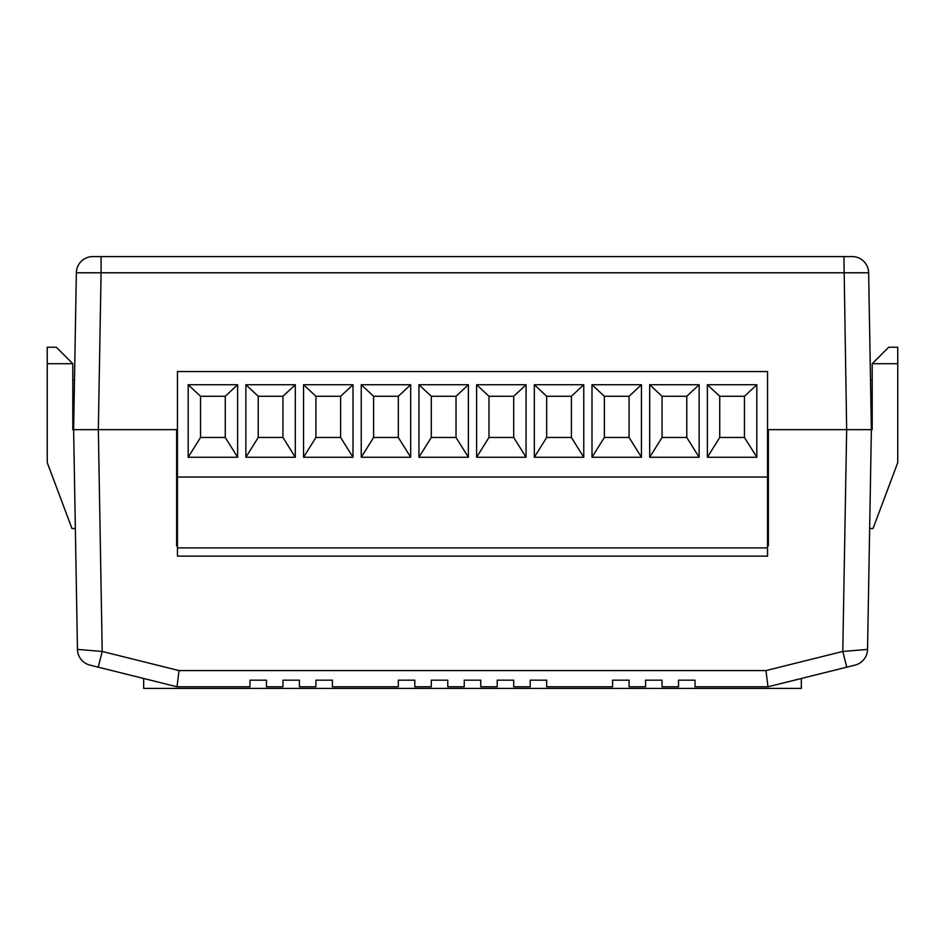 <?xml version="1.0" encoding="UTF-8"?>
<svg xmlns="http://www.w3.org/2000/svg" width="945" height="945" viewBox="0 0 945 945"><rect width="100%" height="100%" fill="white"/><g stroke="black" fill="none" stroke-linecap="round" stroke-linejoin="round"><path stroke-width="1.42" d="M177.459 547.911L177.459 371.539L767.541 371.539L767.541 556.144L177.459 556.144L177.459 547.911L767.541 547.911M177.459 477.036L767.541 477.036M237.62 457.25L237.62 384.733L188.173 384.733L188.173 457.25L237.62 457.25L225.264 437.476L225.264 396.274L200.541 396.274L200.541 437.476L225.264 437.476M295.312 457.25L295.312 384.733L245.865 384.733L245.865 457.25L295.312 457.25L282.945 437.476L282.945 396.274L258.221 396.274L258.221 437.476L282.945 437.476M353.005 457.25L353.005 384.733L303.558 384.733L303.558 457.25L353.005 457.25L340.637 437.476L340.637 396.274L315.913 396.274L315.913 437.476L340.637 437.476M410.685 457.25L410.685 384.733L361.238 384.733L361.238 457.25L410.685 457.25L398.329 437.476L398.329 396.274L373.606 396.274L373.606 437.476L398.329 437.476M468.377 457.25L468.377 384.733L418.93 384.733L418.93 457.25L468.377 457.25L456.022 437.476L456.022 396.274L431.298 396.274L431.298 437.476L456.022 437.476M526.07 457.25L526.07 384.733L476.623 384.733L476.623 457.25L526.07 457.25L513.702 437.476L513.702 396.274L488.978 396.274L488.978 437.476L513.702 437.476M583.762 457.25L583.762 384.733L534.315 384.733L534.315 457.25L583.762 457.25L571.394 437.476L571.394 396.274L546.671 396.274L546.671 437.476L571.394 437.476M641.442 457.25L641.442 384.733L591.995 384.733L591.995 457.25L641.442 457.25L629.086 437.476L629.086 396.274L604.363 396.274L604.363 437.476L629.086 437.476M699.135 457.25L699.135 384.733L649.688 384.733L649.688 457.25L699.135 457.25L686.779 437.476L686.779 396.274L662.055 396.274L662.055 437.476L686.779 437.476M756.827 457.25L756.827 384.733L707.38 384.733L707.38 457.25L756.827 457.25L744.459 437.476L744.459 396.274L719.736 396.274L719.736 437.476L744.459 437.476M188.173 457.25L200.541 437.476M237.62 384.733L225.264 396.274M188.173 384.733L200.541 396.274M245.865 457.25L258.221 437.476M295.312 384.733L282.945 396.274M245.865 384.733L258.221 396.274M303.558 457.25L315.913 437.476M353.005 384.733L340.637 396.274M303.558 384.733L315.913 396.274M361.238 457.25L373.606 437.476M410.685 384.733L398.329 396.274M361.238 384.733L373.606 396.274M418.93 457.25L431.298 437.476M468.377 384.733L456.022 396.274M418.93 384.733L431.298 396.274M476.623 457.25L488.978 437.476M526.07 384.733L513.702 396.274M476.623 384.733L488.978 396.274M534.315 457.25L546.671 437.476M583.762 384.733L571.394 396.274M534.315 384.733L546.671 396.274M591.995 457.25L604.363 437.476M641.442 384.733L629.086 396.274M591.995 384.733L604.363 396.274M649.688 457.25L662.055 437.476M699.135 384.733L686.779 396.274M649.688 384.733L662.055 396.274M707.38 457.25L719.736 437.476M756.827 384.733L744.459 396.274M707.38 384.733L719.736 396.274M768.368 487.336L767.541 487.336M177.459 429.644L73.627 429.644L76.356 272.774A16.478 16.478 0 0 1 92.846 256.579L852.154 256.579A16.478 16.478 0 0 1 868.644 272.774L871.373 429.644L767.541 429.644M872.2 378.555L872.2 380.197L870.51 380.197L868.644 272.774L101.08 272.774L98.339 429.644L102.214 651.459L98.233 667.17L89.952 665.115L177.01 686.779L98.233 667.17M101.08 256.579L101.08 272.774L76.356 272.774M843.92 256.579L846.661 429.644L768.368 429.644L768.368 545.844L767.541 545.844M74.49 380.197L72.8 380.197L72.8 378.555M72.8 429.644L72.8 428.522L73.627 429.644L72.8 429.644L72.8 363.719L47.25 363.719L47.25 347.228L56.31 347.228L72.8 363.719M856.536 429.644L871.373 429.644L872.2 428.522L872.2 429.644L872.2 363.719L897.75 363.719L897.75 347.228L888.69 347.228L872.2 363.719M179.03 670.584L765.97 670.584L842.786 651.459L846.767 667.17L855.048 665.115L767.99 686.779L695.012 686.779L695.012 680.176L678.534 680.176L678.534 686.779L662.055 686.779L662.055 680.176L645.565 680.176L645.565 686.779L629.086 686.779L629.086 680.176L612.596 680.176L612.596 686.779L546.671 686.779L546.671 680.176L530.192 680.176L530.192 686.779L513.702 686.779L513.702 680.176L497.224 680.176L497.224 686.779L480.745 686.779L480.745 680.176L464.255 680.176L464.255 686.779L447.776 686.779L447.776 680.176L431.298 680.176L431.298 686.779L414.808 686.779L414.808 680.176L398.329 680.176L398.329 686.779L332.404 686.779L332.404 680.176L315.913 680.176L315.913 686.779L299.435 686.779L299.435 680.176L282.945 680.176L282.945 686.779L266.466 686.779L266.466 680.176L249.988 680.176L249.988 686.779L177.01 686.779L179.03 670.584L102.214 651.459L77.455 649.404L73.627 429.644L176.632 429.644L176.632 545.844L177.459 545.844M765.97 670.584L767.99 686.779L751.877 686.779M871.373 429.644L867.545 649.404L842.786 651.459L846.661 429.644L872.2 429.644M897.75 363.719L897.75 462.613L873.026 528.538L869.648 528.538M75.352 528.538L71.974 528.538L47.25 462.613L47.25 363.719M867.545 649.404A16.478 16.478 0 0 1 855.048 665.115M77.455 649.404A16.478 16.478 0 0 0 89.952 665.115M143.675 678.475L143.675 688.421L801.325 688.421L801.325 678.475M767.99 686.779L846.767 667.17"/></g></svg>
